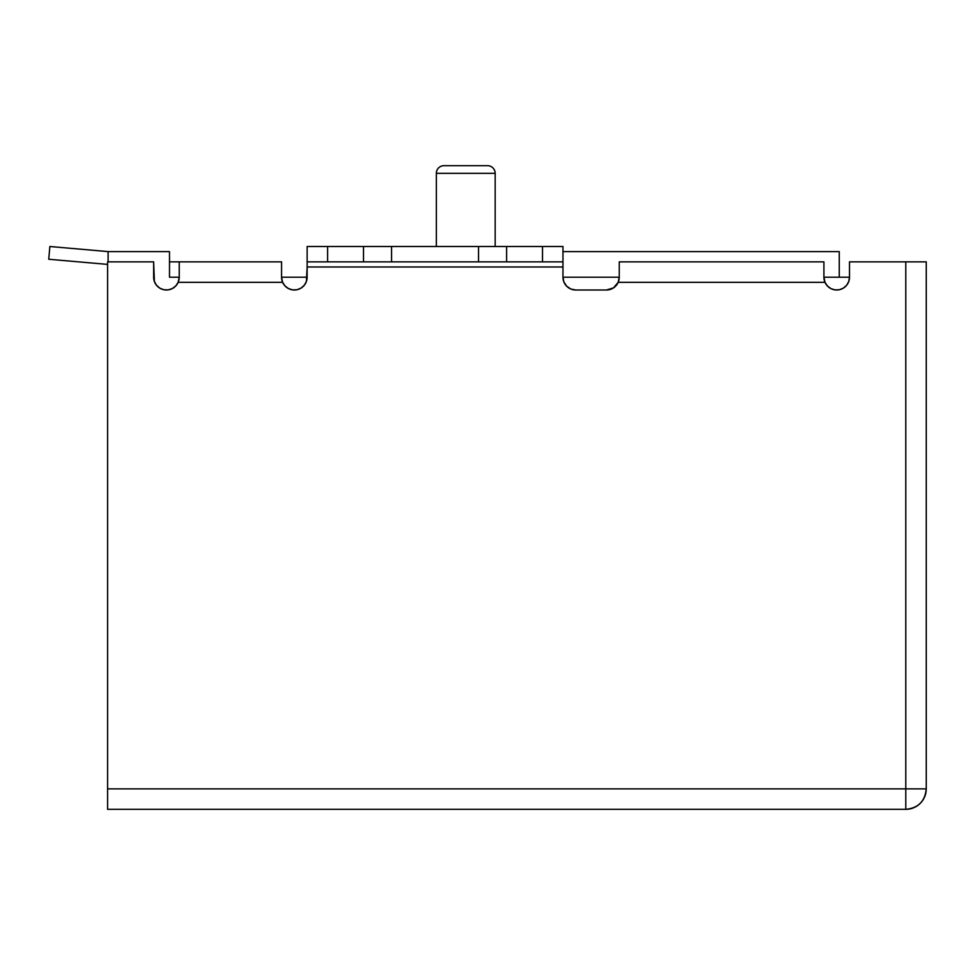 <?xml version="1.0" encoding="UTF-8"?>
<svg xmlns="http://www.w3.org/2000/svg" width="975" height="975" viewBox="0 0 975 975"><rect width="100%" height="100%" fill="white"/><g stroke="black" fill="none" stroke-linecap="round" stroke-linejoin="round"><path stroke-width="1.46" d="M436.337 173.343L495.178 173.343A7.678 7.678 0 0 0 487.5 165.665L444.003 165.665A7.678 7.678 0 0 0 436.337 173.343L436.337 246.504L436.337 173.343A7.678 7.678 0 0 1 444.003 165.665L487.5 165.665A7.678 7.678 0 0 1 495.178 173.343L436.337 173.343M495.178 246.504L495.178 173.343L495.178 246.504M849.505 277.205L823.912 277.205L849.505 277.205L849.505 261.861L905.787 261.861L849.505 261.861L849.505 277.217A12.797 12.797 0 0 1 848.762 281.47L849.505 277.205A12.797 12.797 0 0 1 824.984 282.323L827.373 285.955L830.834 288.576L834.978 289.88L839.317 289.733L843.363 288.137L846.641 285.273L848.762 281.483A12.797 12.797 0 0 1 823.912 277.205A12.797 12.797 0 0 0 848.762 281.495A12.797 12.797 0 0 0 849.505 277.205M156.5 285.273A12.797 12.797 0 0 1 153.636 277.205L153.636 261.861L107.591 261.861L107.591 788.872L926.25 788.872A20.463 20.463 0 0 1 905.787 809.335C918.218 808.117 925.031 801.304 926.25 788.872L926.25 261.861L905.787 261.861L905.787 809.335L107.591 809.335L107.591 788.872L107.591 809.335L905.787 809.335L905.787 788.872L926.25 788.872L926.25 261.861L905.787 261.861L905.787 788.872L107.591 788.872L107.591 261.861L153.636 261.861L154.379 281.483L156.512 285.273L159.778 288.137L163.824 289.733L168.163 289.88L172.307 288.576L175.768 285.955L178.157 282.323L282.628 282.323L285.017 285.955L288.478 288.576L292.622 289.88L296.961 289.733L301.007 288.137L304.273 285.273L306.406 281.483L307.137 266.979L562.965 266.979L562.965 277.205L619.247 277.205L562.965 277.205L563.94 282.104L566.719 286.248L570.862 289.027L575.762 290.002L606.462 290.002L613.47 287.905L618.187 282.323L824.984 282.323L823.912 277.205L823.912 261.861L619.247 261.861L619.247 277.205A12.797 12.797 0 0 1 615.505 286.248L615.81 285.943M153.636 277.302L153.636 277.205A12.797 12.797 0 0 0 168.602 289.807A12.797 12.797 0 0 0 179.229 277.205L169.504 277.205L179.229 277.205L178.157 282.323L282.628 282.323A12.797 12.797 0 0 1 281.556 277.205A12.797 12.797 0 0 0 296.961 289.733A12.797 12.797 0 0 0 307.137 277.205L281.556 277.205L307.137 277.217A12.797 12.797 0 0 1 288.478 288.576A12.797 12.797 0 0 0 307.137 277.205L307.137 265.017M839.268 277.205L839.268 251.623L562.965 251.623L839.268 251.623L839.268 277.205M179.229 261.861L169.504 261.861L179.229 261.861L179.229 277.205L179.229 261.861L281.556 261.861L281.556 277.205L281.556 261.861L179.229 261.861M848.53 282.104L847.994 283.225M841.608 289.027L840.645 289.38M570.862 289.027L566.719 286.248M171.332 289.027L170.137 289.453M167.2 289.977L165.323 289.953M162.496 289.38L160.741 288.661M155.147 283.225L154.501 281.824M108.103 251.623L108.103 261.861L108.103 251.623L169.504 251.623L169.504 277.205L169.504 251.623L108.103 251.623M157.389 286.248L158.291 287.077L157.389 286.248A12.797 12.797 0 0 1 156.512 285.285M175.476 286.248L174.659 287.003M179.229 277.205L178.254 282.104A12.797 12.797 0 0 1 171.32 289.027M293.572 289.977L295.449 289.953L293.572 289.977M298.277 289.38L299.24 289.027L298.277 289.38M303.396 286.248L302.494 287.077M305.638 283.225L306.162 282.104L305.638 283.225M562.965 265.017L562.965 277.205A12.797 12.797 0 0 0 575.762 290.002L606.462 290.002A12.797 12.797 0 0 0 619.247 277.205L618.187 282.323A12.797 12.797 0 0 1 606.462 290.002L611.362 289.027A12.797 12.797 0 0 1 611.349 289.027M835.941 289.977L837.818 289.953L835.941 289.977M845.752 286.248L844.85 287.077M485.842 165.665L487.5 165.665M178.157 282.323A12.797 12.797 0 0 1 153.636 277.205M300.032 288.661L299.24 289.027M286.114 287.003L285.297 286.248M307.137 261.861L307.137 246.504L307.137 261.861L562.965 261.861L562.965 246.504L562.965 266.979L307.137 266.979L307.137 261.861L327.6 261.861L327.6 246.504L307.137 246.504L327.6 246.504L327.6 261.861L363.504 261.861L363.504 246.504L327.6 246.504L363.504 246.504L363.504 261.861L391.56 261.861L391.56 246.504L363.504 246.504L391.56 246.504L391.56 261.861L478.542 261.861L478.542 246.504L391.56 246.504L478.542 246.504L478.542 261.861L506.61 261.861L506.61 246.504L478.542 246.504L506.61 246.504L506.61 261.861L542.502 261.861L542.502 246.504L506.61 246.504L542.502 246.504L542.502 261.861L562.965 261.861M282.628 282.323L281.556 277.205L282.628 282.323M619.247 277.205L619.247 261.861L823.912 261.861L823.912 277.205L824.984 282.323L618.187 282.323L619.247 277.205M828.482 287.003L827.665 286.248M562.965 246.504L542.502 246.504L562.965 246.504M108.347 251.623L49.859 246.504L48.75 259.252L107.591 264.396L48.75 259.252L49.859 246.504L108.347 251.623"/></g></svg>
